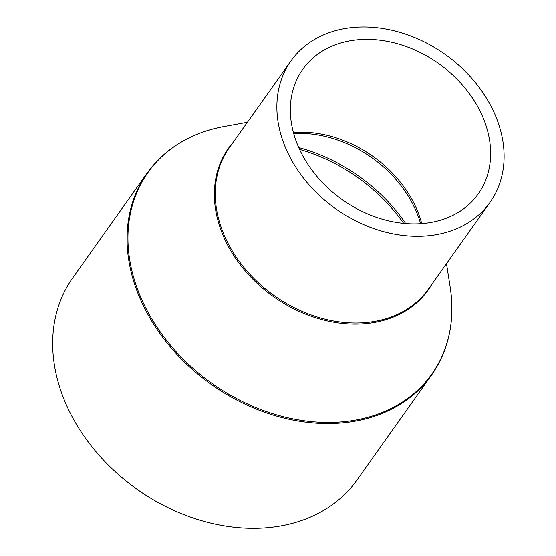 <?xml version="1.0" encoding="UTF-8"?>
<svg xmlns="http://www.w3.org/2000/svg" width="556" height="556" viewBox="0 0 556 556"><rect width="100%" height="100%" fill="white"/><g stroke="black" fill="none" stroke-linecap="round" stroke-linejoin="round"><path stroke-width="0.83" d="M432.137 222.205A107.614 83.393 35.4 0 0 478.229 193.954A107.614 83.393 35.4 0 0 463.878 86.653A107.614 83.393 35.4 0 0 348.834 41.081A107.614 83.393 35.4 0 0 302.742 69.34A107.614 83.393 35.4 0 0 317.094 176.641A107.614 83.393 35.4 0 0 432.137 222.205M343.226 28.905A122.091 94.61 35.4 0 0 290.941 60.958A122.091 94.61 35.4 0 0 307.218 182.688A122.091 94.61 35.4 0 0 437.739 234.389A122.091 94.61 35.4 0 0 490.031 202.335A122.091 94.61 35.4 0 0 473.747 80.599A122.091 94.61 35.4 0 0 343.226 28.905M147.138 173.09L72.766 277.833A174.417 135.164 35.4 0 0 96.021 451.736A174.417 135.164 35.4 0 0 282.483 525.587A174.417 135.164 35.4 0 0 357.181 479.793L431.553 375.057C448.942 349.946 455.162 320.715 450.214 287.355A174.056 134.886 35.4 0 1 357.279 419.752A174.056 134.886 35.4 0 1 142.6 301.484A174.056 134.886 35.4 0 1 222.539 126.803L223.79 126.573A174.056 134.886 35.4 0 0 222.539 126.803C189.985 133.308 164.854 148.737 147.138 173.09A174.417 135.164 35.4 0 0 170.4 346.993A174.417 135.164 35.4 0 0 356.855 420.85A174.417 135.164 35.4 0 0 431.553 375.057M405.699 223.526A152.761 118.386 35.4 0 0 298.725 147.562M403.663 223.345A153.658 119.074 35.4 0 0 299.566 149.425M420.628 223.665A108.51 84.088 35.4 0 0 293.672 133.509M421.754 223.581A107.614 83.393 35.4 0 0 293.38 132.425M290.941 60.958L229.329 147.722A122.091 94.61 35.4 0 0 245.606 269.458A122.091 94.61 35.4 0 0 376.127 321.153A122.091 94.61 35.4 0 0 428.419 289.099L490.031 202.335M232.964 142.607A122.445 94.888 35.4 0 0 241.895 266.859A122.445 94.888 35.4 0 0 375.703 322.251A122.445 94.888 35.4 0 0 432.054 283.977M247.406 122.264L223.79 126.573M446.496 263.641L450.214 287.355"/></g></svg>
